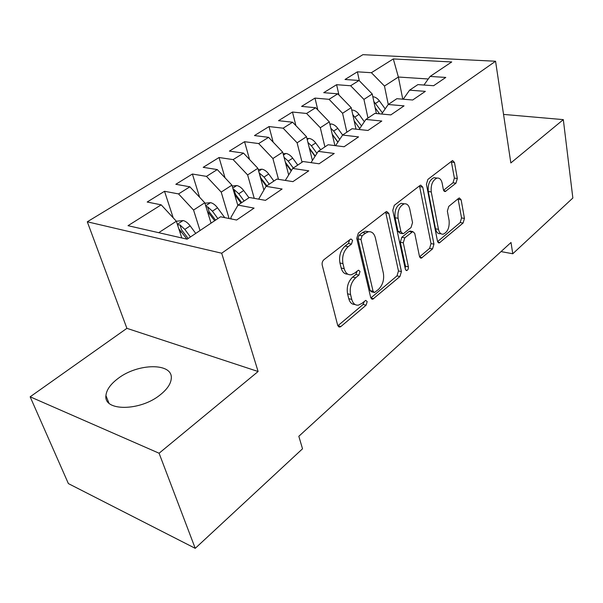 <?xml version="1.0" encoding="UTF-8"?>
<svg xmlns="http://www.w3.org/2000/svg" width="603" height="603" viewBox="0 0 603 603"><rect width="100%" height="100%" fill="white"/><g stroke="black" fill="none" stroke-linecap="round" stroke-linejoin="round"><path stroke-width="0.9" d="M352.604 240.378L350.999 238.992L350.343 239.308L323.886 259.742C322.394 261.152 321.836 262.961 322.221 265.177L337.688 325.334L339.798 327.082L340.944 326.502L366.096 305.201L367.182 301.606L365.757 300.369L361.83 303.43L358.438 305.126C355.19 305.502 352.966 303.603 351.76 299.42L350.562 294.528C349.469 287.774 351.165 282.196 355.642 277.779L358.906 275.126L360.014 271.486L358.499 270.174L354.534 273.159L351.308 274.742C347.863 275.164 345.496 273.144 344.207 268.689L342.964 263.639C341.826 256.682 343.559 251.029 348.142 246.665L351.481 244.072L352.604 240.378M117.887 378.601C110.492 384.201 106.505 389.862 105.932 395.576C103.482 411.495 140.348 411.306 160.285 394.784C167.182 389.259 170.845 383.84 171.275 378.518C173.069 362.569 137.831 362.991 117.887 378.601M455.943 183.206L457.338 178.503L454.481 162.486L452.582 160.504L427.889 179.393L426.427 184.269L437.476 241.17L439.27 242.956L463.089 223.05L464.453 218.422L461.137 199.819L459.358 197.957L458.657 198.312L448.768 206.392L447.366 211.125L449.107 220.472C449.619 227.519 447.675 232.087 443.273 234.168C440.876 234.454 439.27 232.841 438.464 229.328L431.258 191.942C430.678 184.82 432.592 180.207 436.994 178.081C439.595 177.764 441.328 179.513 442.187 183.327L443.363 189.621L445.248 191.543L455.943 183.206L452.996 182.784L454.383 178.096L451.293 161.318M511.005 242.481L298.824 436.286L302.525 448.798L195.229 548.331L159.086 453.23L258.107 371.516L221.693 253.215L495.56 61.242L510.839 162.946L563.323 119.628L572.85 198.025L512.769 253.765L511.005 242.481M388.845 213.447L386.689 211.465L385.86 211.864L358.355 233.112L356.757 238.358L370.694 297.49L372.707 299.254L399.94 276.536L401.425 271.576L388.845 213.447L385.83 212.927L385.558 212.098M394.302 205.337L419.99 185.498L420.721 185.136L422.748 187.126L433.949 244.147L432.524 248.933L421.316 258.144L419.462 256.365L414.758 233.444L412.806 231.575L404.779 237.838L403.294 242.805L408.382 266.812C408.548 268.734 407.99 269.993 406.724 270.581L405.389 269.337L392.779 210.394L394.302 205.337M221.693 253.215L87.292 221.791L362.916 54.669L495.56 61.242M173.219 217.849L164.529 191.287L147.185 202.028L161.182 204.839L128.024 225.68L187.134 239.18L220.547 216.794L236.602 220.027L254.082 208.11L238.019 205.095L249.386 197.483L265.448 200.362L282.091 189.018L266.029 186.335L276.86 179.076L292.915 181.639L308.781 170.822L292.734 168.448L303.075 161.521L319.108 163.782L334.243 153.471L318.233 151.368L328.107 144.75L344.102 146.748L358.559 136.896L342.594 135.049L352.039 128.725L367.981 130.467L381.805 121.045L365.893 119.439L374.938 113.387L390.819 114.902L404.048 105.879L388.204 104.5L396.864 98.696L412.678 100L425.356 91.355L409.588 90.179L417.894 84.608L433.625 85.716L445.783 77.433L430.097 76.438L423.932 85.038M164.529 191.287L178.556 193.917L189.877 186.809L204.771 202.774L211.058 223.155M199.601 197.234L192.395 174.026L175.827 184.284L189.877 186.809M192.395 174.026L206.467 176.377L217.284 169.579L231.914 185.144L237.838 205.412M225.032 177.825L219.047 157.511L203.196 167.333L217.284 169.579M219.047 157.511L233.15 159.607L243.499 153.102L257.865 168.29L263.865 189.945M249.544 159.486L244.569 141.705L229.389 151.112L243.499 153.102M244.569 141.705L258.679 143.559L268.584 137.333L282.709 152.152L288.686 174.96M273.151 142.127L269.021 126.562L254.474 135.569L268.584 137.333M269.021 126.562L283.131 128.19L292.621 122.221L306.505 136.7L312.407 160.451M295.9 125.643L292.47 112.037L278.511 120.683L292.621 122.221M292.47 112.037L306.565 113.462L315.671 107.733L329.321 121.881L334.914 145.602M317.826 109.972L314.977 98.093L301.583 106.392L315.671 107.733M314.977 98.093L329.05 99.322L337.793 93.827L351.217 107.658L356.019 129.163M338.961 95.033L336.602 84.699L323.728 92.674L337.793 93.827M336.602 84.699L350.644 85.754L359.041 80.47L372.247 94L376.385 113.522M359.335 80.772L357.391 71.825L345.014 79.49L359.041 80.47M357.391 71.825L371.395 72.707L393.307 58.936L451.715 61.958L430.097 76.438M409.588 90.179L403.219 99.216M402.759 99.178L398.379 77.026L384.473 86.056L388.249 104.47M371.395 72.707L384.473 86.056M393.307 58.936L398.379 77.026L428.273 78.985M388.204 104.5L381.631 114.027M372.247 94L363.933 99.397L367.973 118.052M350.644 85.754L363.933 99.397M365.893 119.439L359.109 129.502M351.217 107.658L342.564 113.274L346.883 132.178M329.05 99.322L342.564 113.274M342.594 135.049L335.585 145.685M329.321 121.881L320.306 127.73L324.919 146.891M306.565 113.462L320.306 127.73M318.233 151.368L311.005 162.644M306.505 136.7L297.106 142.805L302.035 162.215M283.131 128.19L297.106 142.805M292.734 168.448L285.294 180.425M282.709 152.152L272.903 158.521L278.48 179.332M258.679 143.559L272.903 158.521M258.657 199.141L266.029 186.335M257.865 168.29L247.622 174.938L254.247 198.349M233.15 159.607L247.622 174.938M231.281 218.957L230.859 217.525L238.019 205.095M231.914 185.144L221.203 192.101L229.087 218.512M206.467 176.377L221.203 192.101M204.771 202.774L193.555 210.055L200.023 230.55M178.556 193.917L193.555 210.055M563.323 119.628L503.55 114.412M258.107 371.516L126.901 328.334L30.15 396.804L159.086 453.23M30.15 396.804L68.38 483.591L195.229 548.331M126.901 328.334L87.292 221.791M501.04 251.587L512.769 253.765M161.182 204.839L176.347 221.233L181.804 237.959M176.347 221.233L158.71 232.69M349.597 239.881L348.444 243.454L345.104 246.047C340.522 250.396 338.796 256.034 339.934 262.976L342.964 263.639M347.743 274.131C344.554 274.222 342.368 272.179 341.185 268.018L339.934 262.976M354.941 304.447C351.933 304.515 349.876 302.593 348.775 298.681L347.562 293.797C346.469 287.066 348.157 281.495 352.642 277.094L355.906 274.448L357.066 271.116M337.838 325.801L363.127 304.462L364.287 301.364M370.837 297.957L396.985 275.888L398.47 270.943L385.83 212.927M362.086 235.818L360.971 239.474L373.084 291.287L374.493 292.53L378.488 289.41C382.717 285.121 384.345 279.717 383.372 273.182L375.42 237.997C374.199 233.421 371.847 231.341 368.38 231.771L365.516 233.15L362.086 235.818L359.056 235.23L357.948 238.878L360.971 239.474M373.687 292.342L371.523 291.829L370.106 290.586L357.948 238.878M368.735 231.71L365.35 231.198L362.486 232.57L365.516 233.15M359.056 235.23L362.486 232.57M419.59 256.818L429.6 248.368L431.017 243.589L419.507 185.867M410.801 231.213L409.007 231.446L401.802 237.281L400.317 242.233L405.435 266.187L408.382 266.812M405.201 268.448L405.435 266.187M409.761 209.075C408.819 205.246 406.98 203.497 404.229 203.837C399.457 206.083 397.407 210.892 398.086 218.271L400.972 231.876L402.992 233.76L403.829 233.346L411.058 227.512L412.535 222.582L409.761 209.075M403.874 203.776L401.229 203.347C396.442 205.585 394.4 210.387 395.086 217.751L398.086 218.271M401.982 233.572L400.008 233.21L397.988 231.318L395.086 217.751M443.552 190.307L452.996 182.784M436.301 177.991L434.009 177.666C429.607 179.784 427.693 184.39 428.281 191.498L431.258 191.942M440.981 233.76L440.348 233.64C437.951 233.919 436.338 232.313 435.524 228.808L428.281 191.498M437.597 241.615L460.187 222.552L461.544 217.939L458.061 198.794M176.317 221.203L183.229 220.562C185.649 221.218 187.963 222.989 190.171 225.876L195.734 233.414M178.797 228.748L186.968 239.142M190.42 236.979L184.827 229.404L179.95 224.904L177.523 224.829M179.95 224.904L181.563 229.849L188.159 238.487M204.907 203.226L210.651 202.668C213.078 203.271 215.361 204.982 217.517 207.809L224.753 217.645M207.379 211.238L214.645 220.751M217.871 218.588L212.414 211.178L207.605 206.806L205.94 206.573M207.605 206.806L209.113 211.691L215.557 220.14M232.17 186.033L236.873 185.558C239.301 186.108 241.569 187.767 243.672 190.533L248.971 197.754M234.657 194.535L241.027 203.075M244.117 201.01L238.788 193.759L234.047 189.508L233.112 189.252M234.047 189.508L235.456 194.324L241.758 202.593M258.22 169.571L261.981 169.172C264.408 169.677 266.647 171.29 268.704 173.996L273.89 181.066M260.722 178.594L266.277 186.169M269.24 184.186L264.031 177.078L259.132 172.842M259.358 172.94L260.677 177.697L266.835 185.792M283.139 153.788L286.041 153.471C288.468 153.938 290.684 155.499 292.696 158.144L297.761 165.079M285.649 163.375L291.181 170.943M293.299 168.064L288.211 161.107L284.058 157.315M285.362 162.267L291.46 170.506M306.987 138.652L309.12 138.411C311.54 138.841 313.733 140.348 315.701 142.949L320.653 149.748M309.49 148.722L315.045 156.335M316.937 153.381L311.404 145.79L307.937 142.466M309.294 147.939L315.226 156.056M329.849 124.12L331.273 123.954C333.685 124.346 335.848 125.816 337.778 128.364L342.632 135.027M332.313 134.582L337.868 142.218M339.715 139.421L333.655 131.085L330.813 128.228M332.23 134.22L337.959 142.089M351.775 110.161L352.559 110.063C354.956 110.424 357.104 111.849 358.989 114.351L364.348 121.731M354.187 120.947L359.727 128.575M361.521 125.914L352.763 114.57M372.842 96.729L373.023 96.714C375.413 97.038 377.531 98.425 379.385 100.874L385.181 108.879M375.172 107.786L379.551 113.824M382.43 112.867L373.83 101.462M345.104 246.047L348.142 246.665M341.185 268.018L344.207 268.689M355.906 274.448L358.906 275.126M352.642 277.094L355.642 277.779M347.562 293.797L350.562 294.528M348.775 298.681L351.76 299.42M363.127 304.462L366.096 305.201M337.959 325.695L340.944 326.502M348.444 243.454L351.481 244.072M398.47 270.943L401.425 271.576M396.985 275.888L399.94 276.536M370.875 298.048L373.732 298.734M370.106 290.586L373.084 291.287M419.756 186.681L422.748 187.126M431.017 243.589L433.949 244.147M429.6 248.368L432.524 248.933M419.756 257.21L422.175 257.7M409.007 231.446L411.977 231.989M401.802 237.281L404.779 237.838M400.317 242.233L403.294 242.805M397.988 231.318L400.972 231.876M443.838 190.872L445.956 191.189M435.524 228.808L438.464 229.328M458.212 199.367L461.137 199.819M461.544 217.939L464.453 218.422M460.187 222.552L463.089 223.05M437.801 242.112L440.077 242.542M451.519 162.117L454.481 162.486M454.383 178.096L457.338 178.503M183.026 220.585L177.342 224.293M181.435 231.642L180.041 232.562M190.171 225.876L184.827 229.404M210.455 202.691L205.698 205.789M209.173 213.326L208.216 213.952M217.517 207.809L212.414 211.178M236.678 185.573L232.781 188.121M235.683 195.809L235.132 196.171M243.672 190.533L238.788 193.759M261.792 169.187L258.679 171.222M268.704 173.996L264.031 177.078M285.852 153.486L283.463 155.046M292.696 158.144L288.211 161.107M308.932 138.426L307.213 139.557M315.701 142.949L311.404 145.79M331.092 123.977L329.984 124.693M337.778 128.364L333.655 131.085M352.378 110.085L351.835 110.439M358.989 114.351L355.024 116.967M379.385 100.874L375.571 103.399M108.917 403.083L105.932 395.576M338.487 326.72L339.798 327.082M371.554 298.975L372.707 299.254M365.35 231.198L368.38 231.771M420.374 257.948L421.316 258.144M409.836 231.032L412.806 231.575M406.015 270.43L406.724 270.581M401.229 203.347L404.229 203.837M444.411 191.415L445.248 191.543M434.009 177.666L436.994 178.081M438.396 242.79L439.27 242.956"/></g></svg>
